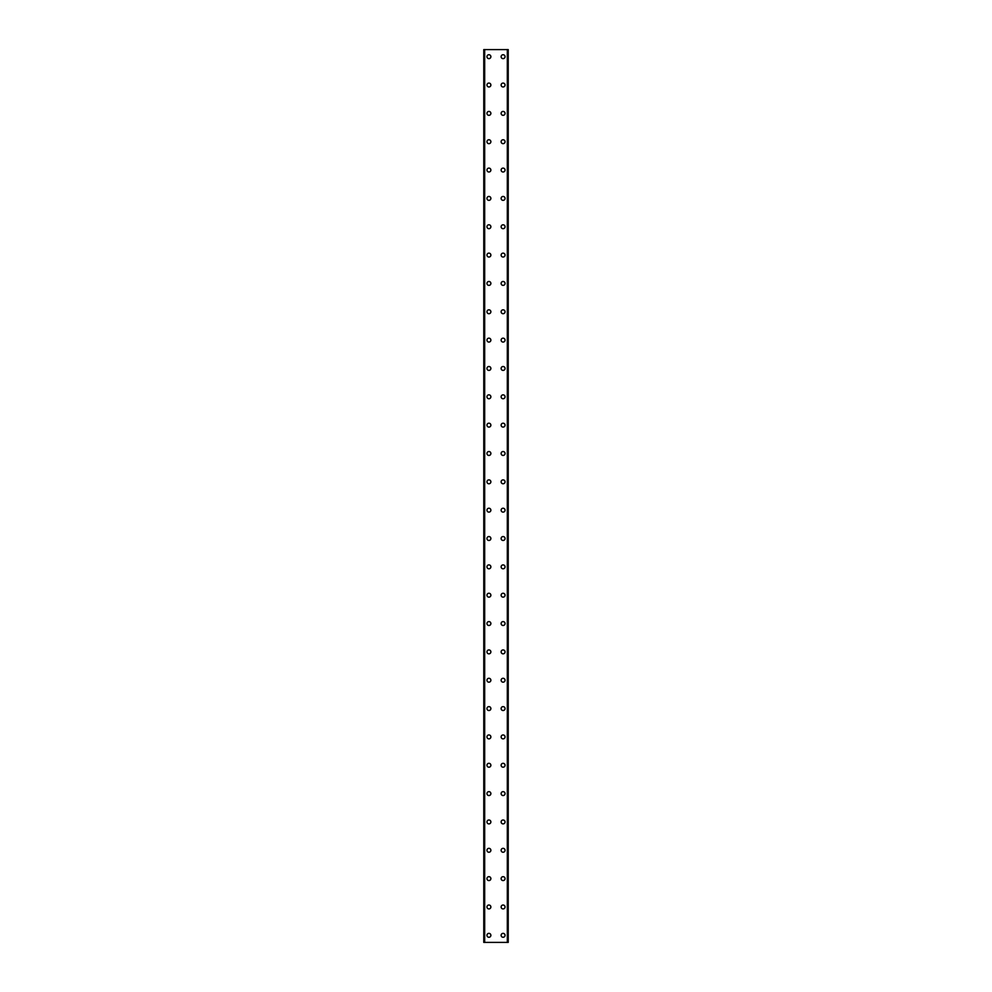 <?xml version="1.0" encoding="UTF-8"?>
<svg xmlns="http://www.w3.org/2000/svg" width="992" height="992" viewBox="0 0 992 992"><rect width="100%" height="100%" fill="white"/><g stroke="black" fill="none" stroke-linecap="round" stroke-linejoin="round"><path stroke-width="1.49" d="M486.96 935.32A1.947 1.947 0 0 1 488.92 933.36A1.947 1.947 0 0 1 490.866 935.32A1.947 1.947 0 0 1 488.92 937.266A1.947 1.947 0 0 1 486.96 935.32M486.96 906.973A1.947 1.947 0 0 1 488.92 905.026A1.947 1.947 0 0 1 490.866 906.973A1.947 1.947 0 0 1 488.92 908.92A1.947 1.947 0 0 1 486.96 906.973M486.96 878.627A1.947 1.947 0 0 1 488.92 876.68A1.947 1.947 0 0 1 490.866 878.627A1.947 1.947 0 0 1 488.92 880.574A1.947 1.947 0 0 1 486.96 878.627M486.96 850.28A1.947 1.947 0 0 1 488.92 848.334A1.947 1.947 0 0 1 490.866 850.28A1.947 1.947 0 0 1 488.92 852.24A1.947 1.947 0 0 1 486.96 850.28M486.96 821.946A1.947 1.947 0 0 1 488.92 820A1.947 1.947 0 0 1 490.866 821.946A1.947 1.947 0 0 1 488.92 823.893A1.947 1.947 0 0 1 486.96 821.946M486.96 793.6A1.947 1.947 0 0 1 488.92 791.653A1.947 1.947 0 0 1 490.866 793.6A1.947 1.947 0 0 1 488.92 795.547A1.947 1.947 0 0 1 486.96 793.6M486.96 765.254A1.947 1.947 0 0 1 488.92 763.307A1.947 1.947 0 0 1 490.866 765.254A1.947 1.947 0 0 1 488.92 767.2A1.947 1.947 0 0 1 486.96 765.254M486.96 736.92A1.947 1.947 0 0 1 488.92 734.96A1.947 1.947 0 0 1 490.866 736.92A1.947 1.947 0 0 1 488.92 738.866A1.947 1.947 0 0 1 486.96 736.92M486.96 708.573A1.947 1.947 0 0 1 488.92 706.626A1.947 1.947 0 0 1 490.866 708.573A1.947 1.947 0 0 1 488.92 710.52A1.947 1.947 0 0 1 486.96 708.573M486.96 680.227A1.947 1.947 0 0 1 488.92 678.28A1.947 1.947 0 0 1 490.866 680.227A1.947 1.947 0 0 1 488.92 682.174A1.947 1.947 0 0 1 486.96 680.227M486.96 651.88A1.947 1.947 0 0 1 488.92 649.934A1.947 1.947 0 0 1 490.866 651.88A1.947 1.947 0 0 1 488.92 653.84A1.947 1.947 0 0 1 486.96 651.88M486.96 623.546A1.947 1.947 0 0 1 488.92 621.6A1.947 1.947 0 0 1 490.866 623.546A1.947 1.947 0 0 1 488.92 625.493A1.947 1.947 0 0 1 486.96 623.546M486.96 595.2A1.947 1.947 0 0 1 488.92 593.253A1.947 1.947 0 0 1 490.866 595.2A1.947 1.947 0 0 1 488.92 597.147A1.947 1.947 0 0 1 486.96 595.2M486.96 566.854A1.947 1.947 0 0 1 488.92 564.907A1.947 1.947 0 0 1 490.866 566.854A1.947 1.947 0 0 1 488.92 568.8A1.947 1.947 0 0 1 486.96 566.854M486.96 538.52A1.947 1.947 0 0 1 488.92 536.56A1.947 1.947 0 0 1 490.866 538.52A1.947 1.947 0 0 1 488.92 540.466A1.947 1.947 0 0 1 486.96 538.52M486.96 510.173A1.947 1.947 0 0 1 488.92 508.226A1.947 1.947 0 0 1 490.866 510.173A1.947 1.947 0 0 1 488.92 512.12A1.947 1.947 0 0 1 486.96 510.173M486.96 481.827A1.947 1.947 0 0 1 488.92 479.88A1.947 1.947 0 0 1 490.866 481.827A1.947 1.947 0 0 1 488.92 483.774A1.947 1.947 0 0 1 486.96 481.827M486.96 453.48A1.947 1.947 0 0 1 488.92 451.534A1.947 1.947 0 0 1 490.866 453.48A1.947 1.947 0 0 1 488.92 455.44A1.947 1.947 0 0 1 486.96 453.48M486.96 425.146A1.947 1.947 0 0 1 488.92 423.2A1.947 1.947 0 0 1 490.866 425.146A1.947 1.947 0 0 1 488.92 427.093A1.947 1.947 0 0 1 486.96 425.146M486.96 396.8A1.947 1.947 0 0 1 488.92 394.853A1.947 1.947 0 0 1 490.866 396.8A1.947 1.947 0 0 1 488.92 398.747A1.947 1.947 0 0 1 486.96 396.8M486.96 368.454A1.947 1.947 0 0 1 488.92 366.507A1.947 1.947 0 0 1 490.866 368.454A1.947 1.947 0 0 1 488.92 370.4A1.947 1.947 0 0 1 486.96 368.454M486.96 340.12A1.947 1.947 0 0 1 488.92 338.16A1.947 1.947 0 0 1 490.866 340.12A1.947 1.947 0 0 1 488.92 342.066A1.947 1.947 0 0 1 486.96 340.12M486.96 311.773A1.947 1.947 0 0 1 488.92 309.826A1.947 1.947 0 0 1 490.866 311.773A1.947 1.947 0 0 1 488.92 313.72A1.947 1.947 0 0 1 486.96 311.773M486.96 283.427A1.947 1.947 0 0 1 488.92 281.48A1.947 1.947 0 0 1 490.866 283.427A1.947 1.947 0 0 1 488.92 285.374A1.947 1.947 0 0 1 486.96 283.427M486.96 255.08A1.947 1.947 0 0 1 488.92 253.134A1.947 1.947 0 0 1 490.866 255.08A1.947 1.947 0 0 1 488.92 257.04A1.947 1.947 0 0 1 486.96 255.08M486.96 226.746A1.947 1.947 0 0 1 488.92 224.8A1.947 1.947 0 0 1 490.866 226.746A1.947 1.947 0 0 1 488.92 228.693A1.947 1.947 0 0 1 486.96 226.746M486.96 198.4A1.947 1.947 0 0 1 488.92 196.453A1.947 1.947 0 0 1 490.866 198.4A1.947 1.947 0 0 1 488.92 200.347A1.947 1.947 0 0 1 486.96 198.4M486.96 170.054A1.947 1.947 0 0 1 488.92 168.107A1.947 1.947 0 0 1 490.866 170.054A1.947 1.947 0 0 1 488.92 172A1.947 1.947 0 0 1 486.96 170.054M486.96 141.72A1.947 1.947 0 0 1 488.92 139.76A1.947 1.947 0 0 1 490.866 141.72A1.947 1.947 0 0 1 488.92 143.666A1.947 1.947 0 0 1 486.96 141.72M486.96 113.373A1.947 1.947 0 0 1 488.92 111.426A1.947 1.947 0 0 1 490.866 113.373A1.947 1.947 0 0 1 488.92 115.32A1.947 1.947 0 0 1 486.96 113.373M486.96 85.027A1.947 1.947 0 0 1 488.92 83.08A1.947 1.947 0 0 1 490.866 85.027A1.947 1.947 0 0 1 488.92 86.974A1.947 1.947 0 0 1 486.96 85.027M486.96 56.68A1.947 1.947 0 0 1 488.92 54.734A1.947 1.947 0 0 1 490.866 56.68A1.947 1.947 0 0 1 488.92 58.64A1.947 1.947 0 0 1 486.96 56.68M501.134 935.32A1.947 1.947 0 0 1 503.08 933.36A1.947 1.947 0 0 1 505.04 935.32A1.947 1.947 0 0 1 503.08 937.266A1.947 1.947 0 0 1 501.134 935.32M501.134 906.973A1.947 1.947 0 0 1 503.08 905.026A1.947 1.947 0 0 1 505.04 906.973A1.947 1.947 0 0 1 503.08 908.92A1.947 1.947 0 0 1 501.134 906.973M501.134 878.627A1.947 1.947 0 0 1 503.08 876.68A1.947 1.947 0 0 1 505.04 878.627A1.947 1.947 0 0 1 503.08 880.574A1.947 1.947 0 0 1 501.134 878.627M501.134 850.28A1.947 1.947 0 0 1 503.08 848.334A1.947 1.947 0 0 1 505.04 850.28A1.947 1.947 0 0 1 503.08 852.24A1.947 1.947 0 0 1 501.134 850.28M501.134 821.946A1.947 1.947 0 0 1 503.08 820A1.947 1.947 0 0 1 505.04 821.946A1.947 1.947 0 0 1 503.08 823.893A1.947 1.947 0 0 1 501.134 821.946M501.134 793.6A1.947 1.947 0 0 1 503.08 791.653A1.947 1.947 0 0 1 505.04 793.6A1.947 1.947 0 0 1 503.08 795.547A1.947 1.947 0 0 1 501.134 793.6M501.134 765.254A1.947 1.947 0 0 1 503.08 763.307A1.947 1.947 0 0 1 505.04 765.254A1.947 1.947 0 0 1 503.08 767.2A1.947 1.947 0 0 1 501.134 765.254M501.134 736.92A1.947 1.947 0 0 1 503.08 734.96A1.947 1.947 0 0 1 505.04 736.92A1.947 1.947 0 0 1 503.08 738.866A1.947 1.947 0 0 1 501.134 736.92M501.134 708.573A1.947 1.947 0 0 1 503.08 706.626A1.947 1.947 0 0 1 505.04 708.573A1.947 1.947 0 0 1 503.08 710.52A1.947 1.947 0 0 1 501.134 708.573M501.134 680.227A1.947 1.947 0 0 1 503.08 678.28A1.947 1.947 0 0 1 505.04 680.227A1.947 1.947 0 0 1 503.08 682.174A1.947 1.947 0 0 1 501.134 680.227M501.134 651.88A1.947 1.947 0 0 1 503.08 649.934A1.947 1.947 0 0 1 505.04 651.88A1.947 1.947 0 0 1 503.08 653.84A1.947 1.947 0 0 1 501.134 651.88M501.134 623.546A1.947 1.947 0 0 1 503.08 621.6A1.947 1.947 0 0 1 505.04 623.546A1.947 1.947 0 0 1 503.08 625.493A1.947 1.947 0 0 1 501.134 623.546M501.134 595.2A1.947 1.947 0 0 1 503.08 593.253A1.947 1.947 0 0 1 505.04 595.2A1.947 1.947 0 0 1 503.08 597.147A1.947 1.947 0 0 1 501.134 595.2M501.134 566.854A1.947 1.947 0 0 1 503.08 564.907A1.947 1.947 0 0 1 505.04 566.854A1.947 1.947 0 0 1 503.08 568.8A1.947 1.947 0 0 1 501.134 566.854M501.134 538.52A1.947 1.947 0 0 1 503.08 536.56A1.947 1.947 0 0 1 505.04 538.52A1.947 1.947 0 0 1 503.08 540.466A1.947 1.947 0 0 1 501.134 538.52M501.134 510.173A1.947 1.947 0 0 1 503.08 508.226A1.947 1.947 0 0 1 505.04 510.173A1.947 1.947 0 0 1 503.08 512.12A1.947 1.947 0 0 1 501.134 510.173M501.134 481.827A1.947 1.947 0 0 1 503.08 479.88A1.947 1.947 0 0 1 505.04 481.827A1.947 1.947 0 0 1 503.08 483.774A1.947 1.947 0 0 1 501.134 481.827M501.134 453.48A1.947 1.947 0 0 1 503.08 451.534A1.947 1.947 0 0 1 505.04 453.48A1.947 1.947 0 0 1 503.08 455.44A1.947 1.947 0 0 1 501.134 453.48M501.134 425.146A1.947 1.947 0 0 1 503.08 423.2A1.947 1.947 0 0 1 505.04 425.146A1.947 1.947 0 0 1 503.08 427.093A1.947 1.947 0 0 1 501.134 425.146M501.134 396.8A1.947 1.947 0 0 1 503.08 394.853A1.947 1.947 0 0 1 505.04 396.8A1.947 1.947 0 0 1 503.08 398.747A1.947 1.947 0 0 1 501.134 396.8M501.134 368.454A1.947 1.947 0 0 1 503.08 366.507A1.947 1.947 0 0 1 505.04 368.454A1.947 1.947 0 0 1 503.08 370.4A1.947 1.947 0 0 1 501.134 368.454M501.134 340.12A1.947 1.947 0 0 1 503.08 338.16A1.947 1.947 0 0 1 505.04 340.12A1.947 1.947 0 0 1 503.08 342.066A1.947 1.947 0 0 1 501.134 340.12M501.134 311.773A1.947 1.947 0 0 1 503.08 309.826A1.947 1.947 0 0 1 505.04 311.773A1.947 1.947 0 0 1 503.08 313.72A1.947 1.947 0 0 1 501.134 311.773M501.134 283.427A1.947 1.947 0 0 1 503.08 281.48A1.947 1.947 0 0 1 505.04 283.427A1.947 1.947 0 0 1 503.08 285.374A1.947 1.947 0 0 1 501.134 283.427M501.134 255.08A1.947 1.947 0 0 1 503.08 253.134A1.947 1.947 0 0 1 505.04 255.08A1.947 1.947 0 0 1 503.08 257.04A1.947 1.947 0 0 1 501.134 255.08M501.134 226.746A1.947 1.947 0 0 1 503.08 224.8A1.947 1.947 0 0 1 505.04 226.746A1.947 1.947 0 0 1 503.08 228.693A1.947 1.947 0 0 1 501.134 226.746M501.134 198.4A1.947 1.947 0 0 1 503.08 196.453A1.947 1.947 0 0 1 505.04 198.4A1.947 1.947 0 0 1 503.08 200.347A1.947 1.947 0 0 1 501.134 198.4M501.134 170.054A1.947 1.947 0 0 1 503.08 168.107A1.947 1.947 0 0 1 505.04 170.054A1.947 1.947 0 0 1 503.08 172A1.947 1.947 0 0 1 501.134 170.054M501.134 141.72A1.947 1.947 0 0 1 503.08 139.76A1.947 1.947 0 0 1 505.04 141.72A1.947 1.947 0 0 1 503.08 143.666A1.947 1.947 0 0 1 501.134 141.72M501.134 113.373A1.947 1.947 0 0 1 503.08 111.426A1.947 1.947 0 0 1 505.04 113.373A1.947 1.947 0 0 1 503.08 115.32A1.947 1.947 0 0 1 501.134 113.373M501.134 85.027A1.947 1.947 0 0 1 503.08 83.08A1.947 1.947 0 0 1 505.04 85.027A1.947 1.947 0 0 1 503.08 86.974A1.947 1.947 0 0 1 501.134 85.027M501.134 56.68A1.947 1.947 0 0 1 503.08 54.734A1.947 1.947 0 0 1 505.04 56.68A1.947 1.947 0 0 1 503.08 58.64A1.947 1.947 0 0 1 501.134 56.68M508.152 49.6L483.774 49.6L483.774 942.4L508.226 942.4L508.226 49.6L508.152 942.4M508.226 49.6L508.226 942.4M483.774 942.4L483.774 49.6M484.493 49.6L484.493 942.4M484.679 49.6L484.679 942.4M507.321 49.6L507.321 942.4M507.507 49.6L507.507 942.4M483.848 49.6L483.848 942.4M484.518 49.6L484.518 942.4M507.482 49.6L507.482 942.4"/></g></svg>
